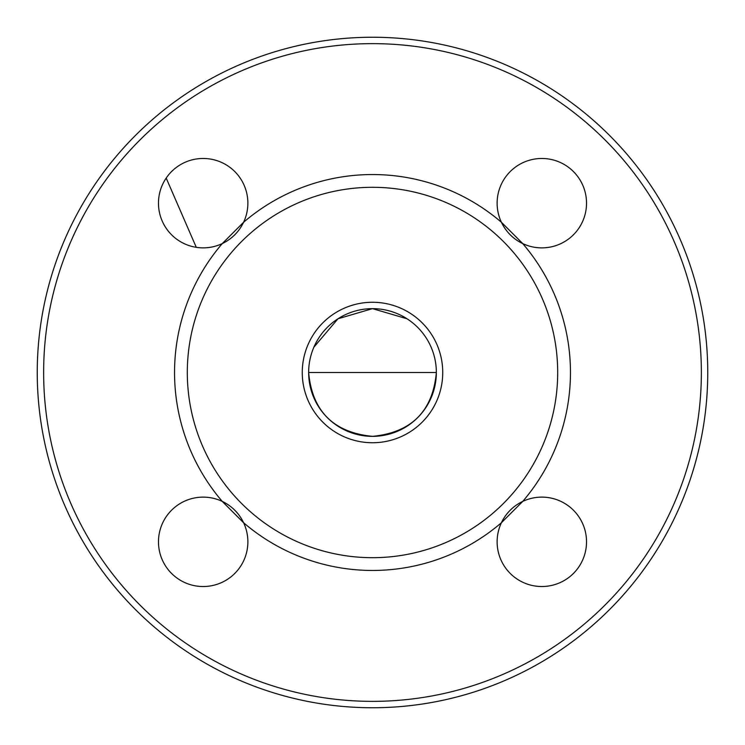 <?xml version="1.0" encoding="UTF-8"?>
<svg xmlns="http://www.w3.org/2000/svg" width="745" height="745" viewBox="0 0 745 745"><rect width="100%" height="100%" fill="white"/><g stroke="black" fill="none" stroke-linecap="round" stroke-linejoin="round"><path stroke-width="1.12" d="M313.878 347.189L337.997 318.767L372.5 308.644L407.003 318.767M436.356 372.5C432.798 411.221 411.519 432.51 372.5 436.356C333.481 432.51 312.202 411.221 308.644 372.5L436.356 372.5M372.5 436.356A63.856 63.856 0 0 1 317.202 340.567A63.856 63.856 0 0 1 427.798 340.567A63.856 63.856 0 0 1 372.5 436.356M501.413 222.271A44.7 44.7 0 0 0 586.529 203.171A44.7 44.7 0 0 0 532.042 159.56A44.7 44.7 0 0 0 501.413 222.271A197.956 197.956 0 0 0 243.587 222.271A44.7 44.7 0 0 0 196.615 158.955A44.7 44.7 0 0 0 160.399 216.143A44.7 44.7 0 0 0 243.587 222.271L222.271 243.587A197.956 197.956 0 0 0 222.271 501.413A44.7 44.7 0 0 0 160.399 528.857A44.7 44.7 0 0 0 196.615 586.045A44.7 44.7 0 0 0 222.271 501.413L243.587 522.729A197.956 197.956 0 0 0 501.413 522.729A44.7 44.7 0 0 0 532.042 585.44A44.7 44.7 0 0 0 586.529 541.829A44.7 44.7 0 0 0 501.413 522.729L522.729 501.413A197.956 197.956 0 0 0 522.729 243.587L501.413 222.271M372.5 442.744A70.244 70.244 0 0 0 433.329 337.383A70.244 70.244 0 0 0 311.671 337.383A70.244 70.244 0 0 0 372.5 442.744M372.5 557.688A185.188 185.188 0 0 0 532.88 279.906A185.188 185.188 0 0 0 212.12 279.906A185.188 185.188 0 0 0 372.5 557.688M707.75 372.5A335.25 335.25 0 0 0 372.5 37.25A335.25 335.25 0 0 0 37.25 372.5A335.25 335.25 0 0 0 372.5 707.75A335.25 335.25 0 0 0 707.75 372.5M701.362 372.5A328.862 328.862 0 0 1 208.069 657.304A328.862 328.862 0 0 1 208.069 87.696A328.862 328.862 0 0 1 701.362 372.5M196.28 247.34L166.191 178.074L196.28 247.34"/></g></svg>
